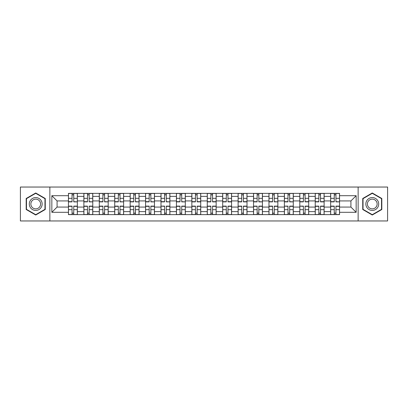 <?xml version="1.0" encoding="UTF-8"?>
<svg xmlns="http://www.w3.org/2000/svg" width="408" height="408" viewBox="0 0 408 408"><rect width="100%" height="100%" fill="white"/><g stroke="black" fill="none" stroke-linecap="round" stroke-linejoin="round"><path stroke-width="0.61" d="M358.137 220.958L387.6 220.958L387.6 187.042L20.4 187.042L20.4 220.958L358.137 220.958L358.137 187.042M83.875 214.628L83.875 196.386L77.347 196.386L77.347 214.628M77.347 196.386L77.347 193.372M83.875 196.386L83.875 193.372M92.774 193.372L92.774 214.628M99.297 214.628L99.297 193.372M108.197 193.372L108.197 214.628M114.719 214.628L114.719 193.372M123.619 193.372L123.619 214.628M130.147 214.628L130.147 193.372M139.041 193.372L139.041 214.628M145.569 214.628L145.569 193.372M154.469 193.372L154.469 214.628M160.992 214.628L160.992 193.372M169.891 193.372L169.891 214.628M176.414 214.628L176.414 193.372M185.314 193.372L185.314 214.628M191.842 214.628L191.842 193.372M200.736 193.372L200.736 214.628M207.264 214.628L207.264 193.372M216.158 193.372L216.158 214.628M222.686 214.628L222.686 193.372M231.586 193.372L231.586 214.628M238.109 214.628L238.109 193.372M247.008 193.372L247.008 214.628M253.531 214.628L253.531 193.372M262.431 193.372L262.431 214.628M268.959 214.628L268.959 193.372M277.853 193.372L277.853 214.628M284.381 214.628L284.381 193.372M293.281 193.372L293.281 214.628M299.804 214.628L299.804 193.372M308.703 193.372L308.703 214.628M315.226 214.628L315.226 193.372M324.125 193.372L324.125 214.628M330.653 214.628L330.653 193.372M330.653 207.065L324.125 207.065M315.226 207.065L308.703 207.065M299.804 207.065L293.281 207.065M284.381 207.065L277.853 207.065M268.959 207.065L262.431 207.065M253.531 207.065L247.008 207.065M238.109 207.065L231.586 207.065M222.686 207.065L216.158 207.065M207.264 207.065L200.736 207.065M191.842 207.065L185.314 207.065M176.414 207.065L169.891 207.065M160.992 207.065L154.469 207.065M145.569 207.065L139.041 207.065M130.147 207.065L123.619 207.065M114.719 207.065L108.197 207.065M99.297 207.065L92.774 207.065M83.875 207.065L77.347 207.065M330.653 200.935L324.125 200.935M315.226 200.935L308.703 200.935M299.804 200.935L293.281 200.935M284.381 200.935L277.853 200.935M268.959 200.935L262.431 200.935M253.531 200.935L247.008 200.935M238.109 200.935L231.586 200.935M222.686 200.935L216.158 200.935M207.264 200.935L200.736 200.935M191.842 200.935L185.314 200.935M176.414 200.935L169.891 200.935M160.992 200.935L154.469 200.935M145.569 200.935L139.041 200.935M130.147 200.935L123.619 200.935M114.719 200.935L108.197 200.935M99.297 200.935L92.774 200.935M83.875 200.935L77.347 200.935M57.079 207.065L68.452 207.065L68.452 200.935L57.079 200.935L57.079 207.065L51.842 212.303L51.842 195.697L68.452 195.697L68.452 200.935M339.548 200.935L339.548 207.065L350.921 207.065L350.921 200.935L339.548 200.935L339.548 193.372L68.452 193.372L68.452 195.697M339.548 195.697L356.159 195.697L356.159 212.303L339.548 212.303L339.548 207.065M68.452 207.065L68.452 214.628L339.548 214.628L339.548 212.303M68.452 212.303L51.842 212.303M49.863 220.958L49.863 187.042M45.268 198.492L35.725 192.984L26.183 198.492L26.183 209.508L35.725 215.016L45.268 209.508L45.268 198.492M381.817 198.492L372.275 192.984L362.732 198.492L362.732 209.508L372.275 215.016L381.817 209.508L381.817 198.492M73.741 213.144L72.058 213.144M72.058 194.856L73.741 194.856M89.163 213.144L87.48 213.144M87.48 194.856L89.163 194.856M104.586 213.144L102.908 213.144M102.908 194.856L104.586 194.856M120.013 213.144L118.33 213.144M118.33 194.856L120.013 194.856M135.436 213.144L133.753 213.144M133.753 194.856L135.436 194.856M150.858 213.144L149.175 213.144M149.175 194.856L150.858 194.856M166.28 213.144L164.602 213.144M164.602 194.856L166.28 194.856M181.703 213.144L180.025 213.144M180.025 194.856L181.703 194.856M197.13 213.144L195.447 213.144M195.447 194.856L197.13 194.856M212.553 213.144L210.87 213.144M210.87 194.856L212.553 194.856M227.975 213.144L226.297 213.144M226.297 194.856L227.975 194.856M243.398 213.144L241.72 213.144M241.72 194.856L243.398 194.856M258.825 213.144L257.142 213.144M257.142 194.856L258.825 194.856M274.247 213.144L272.564 213.144M272.564 194.856L274.247 194.856M289.67 213.144L287.987 213.144M287.987 194.856L289.67 194.856M305.092 213.144L303.414 213.144M303.414 194.856L305.092 194.856M320.52 213.144L318.837 213.144M318.837 194.856L320.52 194.856M335.942 213.144L334.259 213.144M334.259 194.856L335.942 194.856M51.842 195.697L57.079 200.935M350.921 207.065L356.159 212.303M350.921 200.935L356.159 195.697M73.741 201.664L77.301 201.873L73.741 201.873L73.741 193.469L77.301 193.469L75.322 193.469M77.301 201.664L77.301 193.469M72.058 194.754L73.741 194.754M72.058 193.469L68.498 193.469L68.498 201.873L72.058 201.873L72.058 193.469L75.174 193.469M72.058 206.127L72.058 214.531L68.498 214.531L68.498 206.127L72.058 206.127M73.741 213.246L72.058 213.246M73.741 214.531L77.301 214.531L77.301 206.127L73.741 206.127L73.741 214.531L70.625 214.531M89.163 201.664L92.723 201.873L89.163 201.873L89.163 193.469L92.723 193.469L90.744 193.469M92.723 201.664L92.723 193.469M87.48 194.754L89.163 194.754M87.48 193.469L83.926 193.469L83.926 201.873L87.48 201.873L87.48 193.469L90.596 193.469M104.586 201.664L108.146 201.873L104.586 201.873L104.586 193.469L108.146 193.469L106.167 193.469M108.146 201.664L108.146 193.469M102.908 194.754L104.586 194.754M102.908 193.469L99.348 193.469L99.348 201.873L102.908 201.873L102.908 193.469L106.019 193.469M30.161 207.213A6.426 6.426 0 0 0 38.938 209.564A6.426 6.426 0 0 0 41.29 200.787A6.426 6.426 0 0 0 32.513 198.436A6.426 6.426 0 0 0 30.161 207.213M31.513 206.433A4.865 4.865 0 0 0 38.158 208.213A4.865 4.865 0 0 0 39.938 201.567A4.865 4.865 0 0 0 33.293 199.787A4.865 4.865 0 0 0 31.513 206.433M35.725 193.326L44.967 198.66L44.967 209.34L35.725 214.674L26.479 209.34L26.479 198.66L35.725 193.326M366.71 207.213A6.426 6.426 0 0 0 375.488 209.564A6.426 6.426 0 0 0 377.839 200.787A6.426 6.426 0 0 0 369.061 198.436A6.426 6.426 0 0 0 366.71 207.213M368.062 206.433A4.865 4.865 0 0 0 374.707 208.213A4.865 4.865 0 0 0 376.487 201.567A4.865 4.865 0 0 0 369.842 199.787A4.865 4.865 0 0 0 368.062 206.433M372.275 193.326L381.521 198.66L381.521 209.34L372.275 214.674L363.033 209.34L363.033 198.66L372.275 193.326M87.48 206.127L87.48 214.531L83.926 214.531L83.926 206.127L87.48 206.127M89.163 213.246L87.48 213.246M89.163 214.531L92.723 214.531L92.723 206.127L89.163 206.127L89.163 214.531L86.047 214.531M102.908 206.127L102.908 214.531L99.348 214.531L99.348 206.127L102.908 206.127M104.586 213.246L102.908 213.246M104.586 214.531L108.146 214.531L108.146 206.127L104.586 206.127L104.586 214.531L101.475 214.531M120.013 201.664L123.568 201.873L120.013 201.873L120.013 193.469L123.568 193.469L121.594 193.469M123.568 201.664L123.568 193.469M118.33 194.754L120.013 194.754M118.33 193.469L114.77 193.469L114.77 201.873L118.33 201.873L118.33 193.469L121.446 193.469M135.436 201.664L138.995 201.873L135.436 201.873L135.436 193.469L138.995 193.469L137.017 193.469M138.995 201.664L138.995 193.469M133.753 194.754L135.436 194.754M133.753 193.469L130.193 193.469L130.193 201.873L133.753 201.873L133.753 193.469L136.869 193.469M150.858 201.664L154.418 201.873L150.858 201.873L150.858 193.469L154.418 193.469L152.439 193.469M154.418 201.664L154.418 193.469M149.175 194.754L150.858 194.754M149.175 193.469L145.62 193.469L145.62 201.873L149.175 201.873L149.175 193.469L152.291 193.469M118.33 206.127L118.33 214.531L114.77 214.531L114.77 206.127L118.33 206.127M120.013 213.246L118.33 213.246M120.013 214.531L123.568 214.531L123.568 206.127L120.013 206.127L120.013 214.531L118.33 214.531M133.753 206.127L133.753 214.531L130.193 214.531L130.193 206.127L133.753 206.127M135.436 213.246L133.753 213.246M135.436 214.531L138.995 214.531L138.995 206.127L135.436 206.127L135.436 214.531L132.32 214.531M149.175 206.127L149.175 214.531L145.62 214.531L145.62 206.127L149.175 206.127M150.858 213.246L149.175 213.246M150.858 214.531L154.418 214.531L154.418 206.127L150.858 206.127L150.858 214.531L149.175 214.531M166.28 201.664L169.84 201.873L166.28 201.873L166.28 193.469L169.84 193.469L167.861 193.469M169.84 201.664L169.84 193.469M164.602 194.754L166.28 194.754M164.602 193.469L161.043 193.469L161.043 201.873L164.602 201.873L164.602 193.469L167.714 193.469M164.602 206.336L161.043 206.127L164.602 206.127L164.602 214.531L161.043 214.531L163.016 214.531M161.043 206.336L161.043 214.531M166.28 213.246L164.602 213.246M166.28 214.531L169.84 214.531L169.84 206.127L166.28 206.127L166.28 214.531L163.169 214.531M181.703 201.664L185.263 201.873L181.703 201.873L181.703 193.469L185.263 193.469L183.289 193.469M185.263 201.664L185.263 193.469M180.025 194.754L181.703 194.754M180.025 193.469L176.465 193.469L176.465 201.873L180.025 201.873L180.025 193.469L183.141 193.469M180.025 206.127L180.025 214.531L176.465 214.531L176.465 206.127L180.025 206.127M181.703 213.246L180.025 213.246M181.703 214.531L185.263 214.531L185.263 206.127L181.703 206.127L181.703 214.531L178.592 214.531M197.13 201.873L197.13 193.469L200.69 193.469L200.69 201.873L197.13 201.873M195.447 194.754L197.13 194.754M195.447 193.469L191.888 193.469L191.888 201.873L195.447 201.873L195.447 193.469L198.563 193.469M195.447 206.127L195.447 214.531L191.888 214.531L191.888 206.127L195.447 206.127M197.13 213.246L195.447 213.246M197.13 214.531L200.69 214.531L200.69 206.127L197.13 206.127L197.13 214.531L195.447 214.531M212.553 201.873L212.553 193.469L216.113 193.469L216.113 201.873L212.553 201.873M210.87 194.754L212.553 194.754M210.87 193.469L207.31 193.469L207.31 201.873L210.87 201.873L210.87 193.469L213.986 193.469M210.87 206.127L210.87 214.531L207.31 214.531L207.31 206.127L210.87 206.127M212.553 213.246L210.87 213.246M212.553 214.531L216.113 214.531L216.113 206.127L212.553 206.127L212.553 214.531L209.437 214.531M227.975 201.873L227.975 193.469L231.535 193.469L231.535 201.873L227.975 201.873M226.297 194.754L227.975 194.754M226.297 193.469L222.737 193.469L222.737 201.873L226.297 201.873L226.297 193.469L229.408 193.469M243.398 201.873L243.398 193.469L246.957 193.469L246.957 201.873L243.398 201.873M241.72 194.754L243.398 194.754M241.72 193.469L238.16 193.469L238.16 201.873L241.72 201.873L241.72 193.469L244.831 193.469M258.825 201.664L262.38 201.873L258.825 201.873L258.825 193.469L262.38 193.469L260.406 193.469M262.38 201.664L262.38 193.469M257.142 194.754L258.825 194.754M257.142 193.469L253.582 193.469L253.582 201.873L257.142 201.873L257.142 193.469L260.258 193.469M274.247 201.664L277.807 201.873L274.247 201.873L274.247 193.469L277.807 193.469L275.828 193.469M277.807 201.664L277.807 193.469M272.564 194.754L274.247 194.754M272.564 193.469L269.005 193.469L269.005 201.873L272.564 201.873L272.564 193.469L275.68 193.469M289.67 201.664L293.23 201.873L289.67 201.873L289.67 193.469L293.23 193.469L291.251 193.469M293.23 201.664L293.23 193.469M287.987 194.754L289.67 194.754M287.987 193.469L284.432 193.469L284.432 201.873L287.987 201.873L287.987 193.469L291.103 193.469M305.092 201.873L305.092 193.469L308.652 193.469L308.652 201.873L305.092 201.873M303.414 194.754L305.092 194.754M303.414 193.469L299.855 193.469L299.855 201.873L303.414 201.873L303.414 193.469L305.092 193.469M226.297 206.127L226.297 214.531L222.737 214.531L222.737 206.127L226.297 206.127M227.975 213.246L226.297 213.246M227.975 214.531L231.535 214.531L231.535 206.127L227.975 206.127L227.975 214.531L224.859 214.531M241.72 206.127L241.72 214.531L238.16 214.531L238.16 206.127L241.72 206.127M243.398 213.246L241.72 213.246M243.398 214.531L246.957 214.531L246.957 206.127L243.398 206.127L243.398 214.531L240.286 214.531M257.142 206.127L257.142 214.531L253.582 214.531L253.582 206.127L257.142 206.127M258.825 213.246L257.142 213.246M258.825 214.531L262.38 214.531L262.38 206.127L258.825 206.127L258.825 214.531L257.142 214.531M272.564 206.127L272.564 214.531L269.005 214.531L269.005 206.127L272.564 206.127M274.247 213.246L272.564 213.246M274.247 214.531L277.807 214.531L277.807 206.127L274.247 206.127L274.247 214.531L271.131 214.531M287.987 206.336L284.432 206.127L287.987 206.127L287.987 214.531L284.432 214.531L286.406 214.531M284.432 206.336L284.432 214.531M289.67 213.246L287.987 213.246M289.67 214.531L293.23 214.531L293.23 206.127L289.67 206.127L289.67 214.531L286.554 214.531M303.414 206.336L299.855 206.127L303.414 206.127L303.414 214.531L299.855 214.531L301.833 214.531M299.855 206.336L299.855 214.531M305.092 213.246L303.414 213.246M305.092 214.531L308.652 214.531L308.652 206.127L305.092 206.127L305.092 214.531L301.981 214.531M320.52 201.873L320.52 193.469L324.074 193.469L324.074 201.873L320.52 201.873M318.837 194.754L320.52 194.754M318.837 193.469L315.277 193.469L315.277 201.873L318.837 201.873L318.837 193.469L321.953 193.469M318.837 206.127L318.837 214.531L315.277 214.531L315.277 206.127L318.837 206.127M320.52 213.246L318.837 213.246M320.52 214.531L324.074 214.531L324.074 206.127L320.52 206.127L320.52 214.531L317.404 214.531M335.942 201.664L339.502 201.873L335.942 201.873L335.942 193.469L339.502 193.469L337.523 193.469M339.502 201.664L339.502 193.469M334.259 194.754L335.942 194.754M334.259 193.469L330.699 193.469L330.699 201.873L334.259 201.873L334.259 193.469L337.375 193.469M334.259 206.127L334.259 214.531L330.699 214.531L330.699 206.127L334.259 206.127M335.942 213.246L334.259 213.246M335.942 214.531L339.502 214.531L339.502 206.127L335.942 206.127L335.942 214.531L334.259 214.531M315.226 196.386L308.703 196.386M299.804 196.386L293.281 196.386M284.381 196.386L277.853 196.386M268.959 196.386L262.431 196.386M253.531 196.386L247.008 196.386M238.109 196.386L231.586 196.386M222.686 196.386L216.158 196.386M207.264 196.386L200.736 196.386M191.842 196.386L185.314 196.386M176.414 196.386L169.891 196.386M160.992 196.386L154.469 196.386M145.569 196.386L139.041 196.386M130.147 196.386L123.619 196.386M114.719 196.386L108.197 196.386M99.297 196.386L92.774 196.386M330.653 196.386L324.125 196.386M315.226 211.614L308.703 211.614M299.804 211.614L293.281 211.614M284.381 211.614L277.853 211.614M268.959 211.614L262.431 211.614M253.531 211.614L247.008 211.614M238.109 211.614L231.586 211.614M222.686 211.614L216.158 211.614M207.264 211.614L200.736 211.614M191.842 211.614L185.314 211.614M176.414 211.614L169.891 211.614M160.992 211.614L154.469 211.614M145.569 211.614L139.041 211.614M130.147 211.614L123.619 211.614M114.719 211.614L108.197 211.614M99.297 211.614L92.774 211.614M83.875 211.614L77.347 211.614M330.653 211.614L324.125 211.614M73.741 198.329L77.301 198.329M68.498 201.664L72.058 201.664M68.498 198.329L72.058 198.329M72.058 206.336L68.498 206.336M72.058 209.671L68.498 209.671M77.301 206.336L73.741 206.336M77.301 209.671L73.741 209.671M89.163 198.329L92.723 198.329M83.926 201.664L87.48 201.664M83.926 198.329L87.48 198.329M104.586 198.329L108.146 198.329M99.348 201.664L102.908 201.664M99.348 198.329L102.908 198.329M87.48 206.336L83.926 206.336M87.48 209.671L83.926 209.671M92.723 206.336L89.163 206.336M92.723 209.671L89.163 209.671M102.908 206.336L99.348 206.336M102.908 209.671L99.348 209.671M108.146 206.336L104.586 206.336M108.146 209.671L104.586 209.671M120.013 198.329L123.568 198.329M114.77 201.664L118.33 201.664M114.77 198.329L118.33 198.329M135.436 198.329L138.995 198.329M130.193 201.664L133.753 201.664M130.193 198.329L133.753 198.329M150.858 198.329L154.418 198.329M145.62 201.664L149.175 201.664M145.62 198.329L149.175 198.329M118.33 206.336L114.77 206.336M118.33 209.671L114.77 209.671M123.568 206.336L120.013 206.336M123.568 209.671L120.013 209.671M133.753 206.336L130.193 206.336M133.753 209.671L130.193 209.671M138.995 206.336L135.436 206.336M138.995 209.671L135.436 209.671M149.175 206.336L145.62 206.336M149.175 209.671L145.62 209.671M154.418 206.336L150.858 206.336M154.418 209.671L150.858 209.671M166.28 198.329L169.84 198.329M161.043 201.664L164.602 201.664M161.043 198.329L164.602 198.329M164.602 209.671L161.043 209.671M169.84 206.336L166.28 206.336M169.84 209.671L166.28 209.671M181.703 198.329L185.263 198.329M176.465 201.664L180.025 201.664M176.465 198.329L180.025 198.329M180.025 206.336L176.465 206.336M180.025 209.671L176.465 209.671M185.263 206.336L181.703 206.336M185.263 209.671L181.703 209.671M197.13 201.664L200.69 201.664M197.13 198.329L200.69 198.329M191.888 201.664L195.447 201.664M191.888 198.329L195.447 198.329M195.447 206.336L191.888 206.336M195.447 209.671L191.888 209.671M200.69 206.336L197.13 206.336M200.69 209.671L197.13 209.671M212.553 201.664L216.113 201.664M212.553 198.329L216.113 198.329M207.31 201.664L210.87 201.664M207.31 198.329L210.87 198.329M210.87 206.336L207.31 206.336M210.87 209.671L207.31 209.671M216.113 206.336L212.553 206.336M216.113 209.671L212.553 209.671M227.975 201.664L231.535 201.664M227.975 198.329L231.535 198.329M222.737 201.664L226.297 201.664M222.737 198.329L226.297 198.329M243.398 201.664L246.957 201.664M243.398 198.329L246.957 198.329M238.16 201.664L241.72 201.664M238.16 198.329L241.72 198.329M258.825 198.329L262.38 198.329M253.582 201.664L257.142 201.664M253.582 198.329L257.142 198.329M274.247 198.329L277.807 198.329M269.005 201.664L272.564 201.664M269.005 198.329L272.564 198.329M289.67 198.329L293.23 198.329M284.432 201.664L287.987 201.664M284.432 198.329L287.987 198.329M305.092 201.664L308.652 201.664M305.092 198.329L308.652 198.329M299.855 201.664L303.414 201.664M299.855 198.329L303.414 198.329M226.297 206.336L222.737 206.336M226.297 209.671L222.737 209.671M231.535 206.336L227.975 206.336M231.535 209.671L227.975 209.671M241.72 206.336L238.16 206.336M241.72 209.671L238.16 209.671M246.957 206.336L243.398 206.336M246.957 209.671L243.398 209.671M257.142 206.336L253.582 206.336M257.142 209.671L253.582 209.671M262.38 206.336L258.825 206.336M262.38 209.671L258.825 209.671M272.564 206.336L269.005 206.336M272.564 209.671L269.005 209.671M277.807 206.336L274.247 206.336M277.807 209.671L274.247 209.671M287.987 209.671L284.432 209.671M293.23 206.336L289.67 206.336M293.23 209.671L289.67 209.671M303.414 209.671L299.855 209.671M308.652 206.336L305.092 206.336M308.652 209.671L305.092 209.671M320.52 201.664L324.074 201.664M320.52 198.329L324.074 198.329M315.277 201.664L318.837 201.664M315.277 198.329L318.837 198.329M318.837 206.336L315.277 206.336M318.837 209.671L315.277 209.671M324.074 206.336L320.52 206.336M324.074 209.671L320.52 209.671M335.942 198.329L339.502 198.329M330.699 201.664L334.259 201.664M330.699 198.329L334.259 198.329M334.259 206.336L330.699 206.336M334.259 209.671L330.699 209.671M339.502 206.336L335.942 206.336M339.502 209.671L335.942 209.671"/></g></svg>
